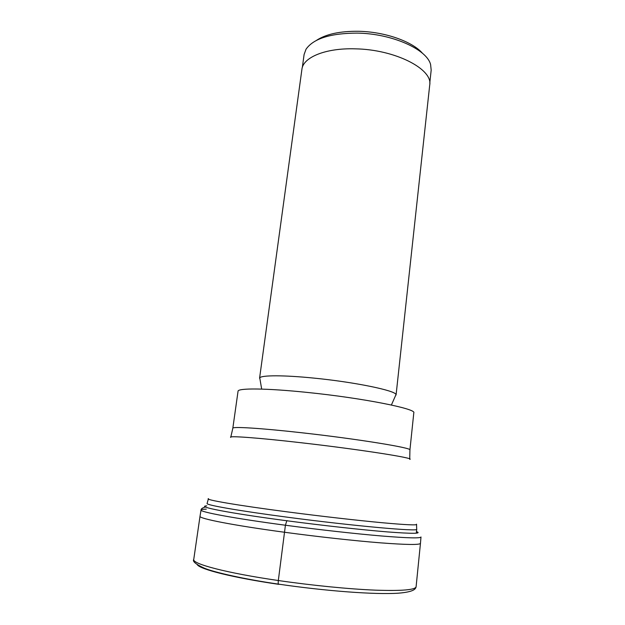<?xml version="1.0" encoding="UTF-8"?>
<svg xmlns="http://www.w3.org/2000/svg" width="625" height="625" viewBox="0 0 625 625"><rect width="100%" height="100%" fill="white"/><g stroke="black" fill="none" stroke-linecap="round" stroke-linejoin="round"><path stroke-width="0.94" d="M201.039 510.023L200.016 516.266C198.523 518.508 233.078 525.344 284.492 532.25C317.93 536.766 354.625 540.797 380.484 542.844C406.648 544.82 419.969 544.984 420.461 543.336L416.102 586.719C415.461 589.898 401.875 591.047 375.359 590.156C349.141 589.086 312.031 585.438 278.32 580.523L285.414 525.234L286.812 520.758C229.023 513.148 195.352 506.484 206.742 505.844M416.453 531.594C422.289 533.727 412.641 533.828 387.508 531.914C362.383 529.891 322.812 525.523 286.812 520.758L287.281 520.672M395.453 395.789L395.992 394.578C395.703 390.594 354.461 382.047 313.781 378.094C283.75 375.055 261.328 375.141 259.75 377.852L259.977 379.156M259.57 378.242L301.906 69.383C302.969 57.367 325.555 47.875 355.234 48.844C395.086 49.43 433.117 69.172 429.711 85.078L396.07 395.008M302.328 67.484L304.102 54.508L306.023 49.234C313.469 38.57 330.547 33.195 357.25 33.109C391.938 33.555 426.898 49.281 430.594 64.523L431.18 70.109L429.766 83.133M316.523 40.344C325.977 34.125 339.938 31.102 358.422 31.281C384.789 31.703 412.57 41.547 422.555 53.367M279.109 584.219L278.758 584.344C278.203 584.289 278.055 583.016 278.32 580.523C226.477 573.016 191.93 563.812 193.75 559.414C192.273 561.352 195.805 564.273 204.352 568.203C214.539 572.422 244.992 579.32 278.406 584.117C324.617 590.906 375.016 594.844 398.664 593.164C413.812 591.898 415.727 588.984 416.102 586.719M206.266 509.148C202.969 509.211 201.227 509.484 201.047 509.969C199.297 511.867 233.852 518.383 285.414 525.234C318.898 529.703 355.641 533.797 381.445 535.977C407.531 538.102 420.711 538.43 420.984 536.977M278.555 584.312C232.898 577.648 200.25 569.367 197.258 564.695M208.352 499.031L207.086 503.484C205.773 505 238.852 510.836 287.641 517.234L287.719 517.25C353.945 526.031 419.789 531.867 416.695 529.227L416.297 533.188M416.469 524.18C418.195 525.438 406.695 524.953 381.953 522.703C357.43 520.414 321.383 516.305 288.508 512.023L288.438 512.016C237.055 505.336 203.859 499.578 208.523 498.648M230.703 437.391C227.703 435.602 257.086 437.672 300.672 442.688L300.734 442.695C359.102 449.328 415.812 458.227 409.773 459.375M232.828 428.219L238.047 391.25C237.641 387.984 266.383 388.164 307.18 392.422L307.281 392.43C362.422 397.992 416.828 408.859 413.805 412.828L409.922 449.969C412.766 447.984 357.742 438.984 302.227 432.812L302.156 432.805C261.016 428.156 232.203 426.422 232.828 428.219L230.82 437.016M420.984 537.031L420.461 543.297M200.016 516.266L193.75 559.414M205.492 507.016C202.547 507.781 201.062 508.773 201.047 509.969M416.695 529.227L416.547 524.594M409.922 449.969L409.742 458.984M261.609 388.68L259.75 377.852M391.57 404.633L395.992 394.578"/></g></svg>

